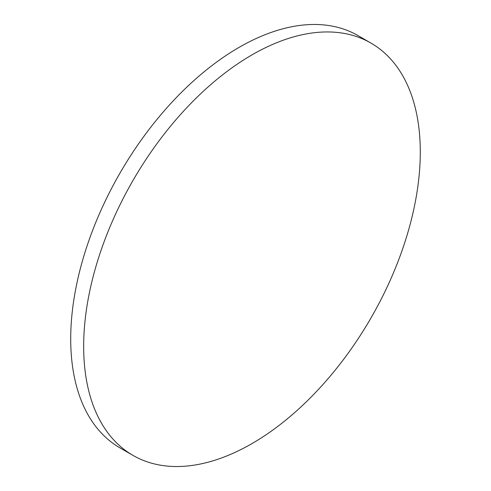 <?xml version="1.0" encoding="UTF-8"?>
<svg xmlns="http://www.w3.org/2000/svg" width="491" height="491" viewBox="0 0 491 491"><rect width="100%" height="100%" fill="white"/><g stroke="black" fill="none" stroke-linecap="round" stroke-linejoin="round"><path stroke-width="0.74" d="M83.66 346.413A238.031 137.431 -60 0 1 187.562 106.866A238.031 137.431 -60 0 1 370.987 43.098A238.031 137.431 -60 0 1 420.29 152.063A238.031 137.431 -60 0 1 316.388 391.609A238.031 137.431 -60 0 1 132.957 455.378A238.031 137.431 -60 0 1 83.66 346.413M132.957 455.378L120.013 447.902A238.031 137.431 -60 0 1 70.71 338.937A238.031 137.431 -60 0 1 174.612 99.391A238.031 137.431 -60 0 1 358.043 35.622L370.987 43.098"/></g></svg>
